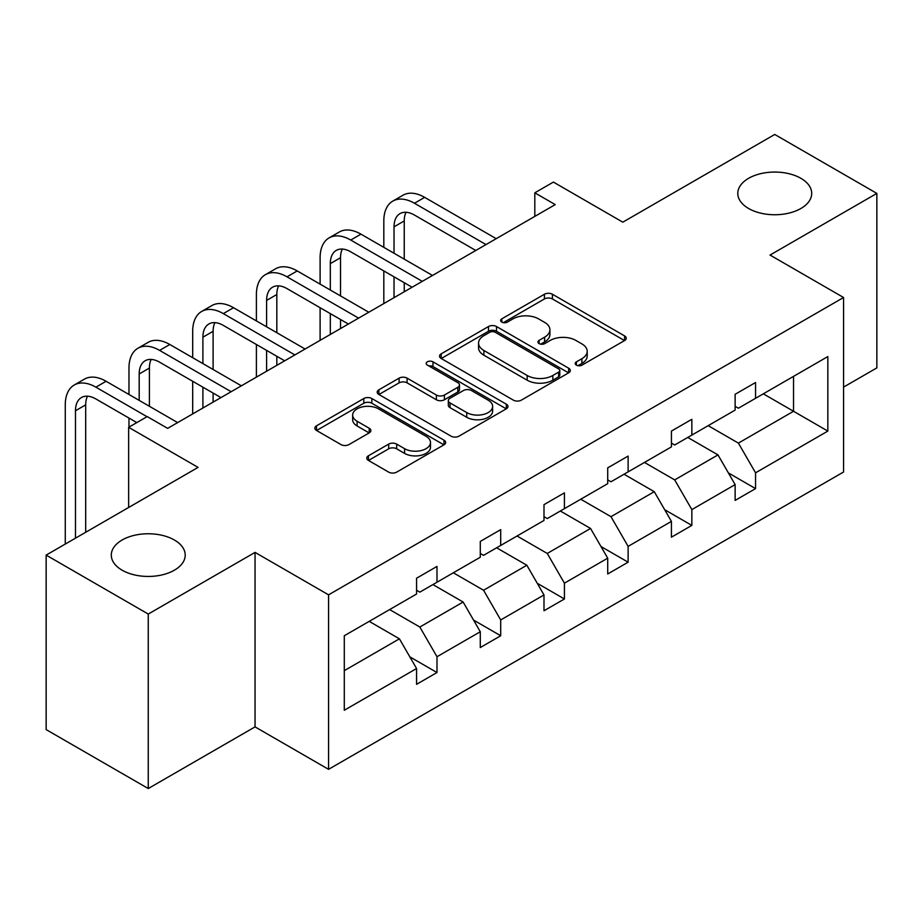 <?xml version="1.0" encoding="UTF-8"?>
<svg xmlns="http://www.w3.org/2000/svg" width="923" height="923" viewBox="0 0 923 923"><rect width="100%" height="100%" fill="white"/><g stroke="black" fill="none" stroke-linecap="round" stroke-linejoin="round"><path stroke-width="1.38" d="M174.389 540.013A36.966 21.344 0 0 0 134.1 535.386A36.966 21.344 0 0 0 111.291 555.104A36.966 21.344 0 0 0 122.113 570.195A36.966 21.344 0 0 0 162.402 574.821A36.966 21.344 0 0 0 185.211 555.104A36.966 21.344 0 0 0 174.389 540.013M800.887 178.312A36.966 21.344 0 0 0 760.598 173.686A36.966 21.344 0 0 0 737.789 193.403A36.966 21.344 0 0 0 748.611 208.494A36.966 21.344 0 0 0 788.9 213.121A36.966 21.344 0 0 0 811.709 193.403A36.966 21.344 0 0 0 800.887 178.312M576.379 365.127A3.969 2.296 0 0 0 581.986 365.127L624.583 340.541A5.665 3.277 0 0 0 626.244 338.222A5.665 3.277 0 0 0 624.583 335.903L552.427 294.252A5.665 3.277 0 0 0 544.408 294.252L501.812 318.839A3.969 2.296 0 0 0 500.647 320.454A3.969 2.296 0 0 0 501.812 322.081A3.969 2.296 0 0 0 507.431 322.081L512.934 318.897A18.137 10.476 0 0 1 538.594 318.897L544.605 322.369A18.137 10.476 0 0 1 549.923 329.776A18.137 10.476 0 0 1 544.605 337.183L539.101 340.368A3.969 2.296 0 0 0 537.936 341.983A3.969 2.296 0 0 0 539.101 343.598A3.969 2.296 0 0 0 544.708 343.598L550.223 340.425A18.137 10.476 0 0 1 575.871 340.425L581.894 343.898A18.137 10.476 0 0 1 587.201 351.294A18.137 10.476 0 0 1 581.894 358.701L576.379 361.885A3.969 2.296 0 0 0 575.214 363.512A3.969 2.296 0 0 0 576.379 365.127L576.379 361.885M843.564 387.106L876.85 367.896L876.85 193.403L774.743 134.458L622.817 222.166L553.396 182.085L534.809 192.815L534.809 216.397M148.257 788.542L255.048 726.886L255.048 552.392L148.257 614.06L148.257 788.542L46.15 729.597L46.15 555.104L198.076 467.396L128.643 427.314L128.643 507.477M148.257 614.06L46.15 555.104M368.427 455.8A5.665 3.277 0 0 0 366.766 458.108A5.665 3.277 0 0 0 368.427 460.427L388.664 472.115A5.665 3.277 0 0 0 396.682 472.115L443.986 444.805A5.665 3.277 0 0 0 445.647 442.486A5.665 3.277 0 0 0 443.986 440.179L371.831 398.517A5.665 3.277 0 0 0 363.812 398.517L316.508 425.826A5.665 3.277 0 0 0 314.847 428.145A5.665 3.277 0 0 0 316.508 430.453L340.956 444.574A5.665 3.277 0 0 0 348.975 444.574L369.223 432.887A5.665 3.277 0 0 0 370.884 430.568A5.665 3.277 0 0 0 369.223 428.26L357.097 421.257A15.16 8.757 0 0 1 352.655 415.062A15.16 8.757 0 0 1 362.012 406.974A15.16 8.757 0 0 1 378.545 408.866L426.045 436.302A15.16 8.757 0 0 1 430.487 442.486A15.16 8.757 0 0 1 421.13 450.574A15.16 8.757 0 0 1 404.597 448.682L396.682 444.113A5.665 3.277 0 0 0 388.664 444.113L368.427 455.8L368.427 460.427M128.643 427.314L147.23 416.585L167.651 428.364L555.231 204.606L534.809 192.815M255.048 552.392L328.565 594.839L843.564 297.506L843.564 471.999L328.565 769.332L328.565 594.839M876.85 193.403L770.047 255.06L843.564 297.506M513.338 400.132A5.665 3.277 0 0 0 521.357 400.132L568.66 372.823A5.665 3.277 0 0 0 570.322 370.504A5.665 3.277 0 0 0 568.66 368.196L496.505 326.534A5.665 3.277 0 0 0 488.486 326.534L441.182 353.844A5.665 3.277 0 0 0 439.521 356.163A5.665 3.277 0 0 0 441.182 358.47L513.338 400.132M428.941 365.981A3.969 2.296 0 0 1 432.968 366.546L432.968 361.828L506.323 404.182A5.665 3.277 0 0 1 507.985 406.501A5.665 3.277 0 0 1 506.323 408.808L459.019 436.129A5.665 3.277 0 0 1 451.001 436.129L378.845 394.467L378.845 389.841A5.665 3.277 0 0 0 377.184 392.148A5.665 3.277 0 0 0 378.845 394.467M378.845 389.841L399.094 378.142A5.665 3.277 0 0 1 407.101 378.142L436.371 395.044A5.665 3.277 0 0 0 444.39 395.044L457.82 387.291A5.665 3.277 0 0 0 459.481 384.972A5.665 3.277 0 0 0 457.82 382.664L427.349 365.07A3.969 2.296 0 0 1 426.184 363.454A3.969 2.296 0 0 1 428.641 361.331A3.969 2.296 0 0 1 432.968 361.828M344.291 635.751L416.573 594.02L416.573 578.213L436.994 566.422L436.994 582.228L480.283 557.227L480.283 541.432L500.704 529.64L500.704 545.447L543.993 520.445L543.993 504.65L564.414 492.859L564.414 508.654L607.715 483.664L607.715 467.869L628.125 456.077L628.125 471.872L671.425 446.882L671.425 431.087L691.846 419.296L691.846 435.091L735.135 410.1L735.135 394.294L755.556 382.514L755.556 398.309L827.839 356.566L827.839 431.087L755.556 472.818L755.556 488.613L735.135 500.404L735.135 484.61L691.846 509.6L691.846 525.395L671.425 537.186L671.425 521.391L628.125 546.381L628.125 562.188L607.715 573.979L607.715 558.173L564.414 583.174L564.414 598.969L543.993 610.761L543.993 594.954L500.704 619.956L500.704 635.751L480.283 647.542L480.283 631.747L436.994 656.738L436.994 672.532L416.573 684.324L416.573 668.529L344.291 710.26L344.291 635.751M432.91 584.582L463.138 602.027L419.838 627.029L389.621 609.572M419.838 627.029L436.994 656.738M463.138 602.027L480.283 631.747M416.573 590.247L419.838 592.128L436.994 582.228M496.62 547.801L526.848 565.245L483.56 590.247L453.331 572.791M483.56 590.247L500.704 619.956M526.848 565.245L543.993 594.954M480.283 553.454L483.56 555.346L500.704 545.447M560.33 511.019L590.558 528.464L547.27 553.454L517.042 536.009M547.27 553.454L564.414 583.174M590.558 528.464L607.715 558.173M543.993 516.672L547.27 518.564L564.414 508.654M624.04 474.237L654.269 491.682L610.98 516.672L580.752 499.228M610.98 516.672L628.125 546.381M654.269 491.682L671.425 521.391M607.715 479.891L610.98 481.783L628.125 471.872M687.762 437.444L717.979 454.901L674.69 479.891L644.462 462.446M674.69 479.891L691.846 509.6M717.979 454.901L735.135 484.61M671.425 443.109L674.69 444.99L691.846 435.091M763.309 393.833L793.538 411.277L738.4 443.109L708.172 425.665M738.4 443.109L755.556 472.818M827.839 431.087L793.538 411.277L793.538 376.376L827.839 356.566M255.048 726.886L328.565 769.332M735.135 406.328L738.4 408.208L755.556 398.309M344.291 670.652L399.417 638.82L369.2 621.364M399.417 638.82L416.573 668.529M728.397 472.934L755.556 488.613M664.687 509.715L691.846 525.395M600.977 546.508L628.125 562.188M537.255 583.29L564.414 598.969M473.545 620.071L500.704 635.751M409.835 656.853L436.994 672.532M577.96 365.693L581.894 363.42A18.137 10.476 0 0 0 587.201 356.013L587.201 351.294M549.923 329.776L549.923 334.495A18.137 10.476 0 0 1 544.605 341.902L540.682 344.164M624.502 340.575L552.427 298.96A5.665 3.277 0 0 0 544.408 298.96L503.404 322.635M568.58 372.869L496.505 331.253A5.665 3.277 0 0 0 488.486 331.253L441.252 358.516M558.634 372.131A3.969 2.296 0 0 0 559.799 370.504A3.969 2.296 0 0 0 558.634 368.888L495.305 332.326A3.969 2.296 0 0 0 489.686 332.326L483.871 335.672A18.137 10.476 0 0 0 478.564 343.079A18.137 10.476 0 0 0 483.871 350.486L527.171 375.488A18.137 10.476 0 0 0 552.831 375.488L558.634 372.131L558.634 376.849A3.969 2.296 0 0 0 559.799 375.223L559.799 370.504M478.564 343.079L478.564 347.798A18.137 10.476 0 0 0 483.871 355.205L483.871 350.486M558.634 376.849L552.831 380.207A18.137 10.476 0 0 1 527.171 380.207L483.871 355.205M378.915 394.513L399.094 382.86L399.094 378.142M459.481 384.972L459.481 389.691A5.665 3.277 0 0 1 457.82 392.01L444.39 399.763A5.665 3.277 0 0 1 436.371 399.763L407.101 382.86A5.665 3.277 0 0 0 399.094 382.86M432.968 366.546L506.254 408.854M466.738 412.569A15.16 8.757 0 0 0 483.26 414.473A15.16 8.757 0 0 0 492.628 406.385A15.16 8.757 0 0 0 488.186 400.19L471.445 390.533A5.665 3.277 0 0 0 463.427 390.533L449.997 398.286A5.665 3.277 0 0 0 448.336 400.594A5.665 3.277 0 0 0 449.997 402.913L466.738 412.569L466.738 417.288A15.16 8.757 0 0 0 483.26 419.192A15.16 8.757 0 0 0 492.628 411.104L492.628 406.385M448.336 400.594L448.336 405.312A5.665 3.277 0 0 0 449.997 407.631L449.997 402.913M466.738 417.288L449.997 407.631M430.487 442.486L430.487 447.205A15.16 8.757 0 0 1 421.13 455.293A15.16 8.757 0 0 1 404.597 453.401L396.682 448.82A5.665 3.277 0 0 0 388.664 448.82L368.496 460.473M352.655 415.062L352.655 419.78A15.16 8.757 0 0 0 357.097 425.964L357.097 421.257M369.142 432.933L357.097 425.964M443.917 444.851L371.831 403.236A5.665 3.277 0 0 0 363.812 403.236L316.577 430.499M383.818 247.352L383.818 220.943A43.323 25.013 60 0 1 392.794 201.11L403.005 195.214A43.323 25.013 60 0 1 424.661 197.36L496.216 238.676M392.794 201.11A43.323 25.013 60 0 1 414.45 203.256L486.006 244.572M475.795 250.468L414.45 215.047A28.878 16.672 -120 0 0 400.017 213.617A28.878 16.672 -120 0 0 394.029 226.839L394.029 253.248M406.051 212.29A28.878 16.672 -120 0 0 404.239 220.943L404.239 259.144M394.029 276.831L394.029 297.668M404.239 282.726L404.239 291.772M383.818 303.563L383.818 270.935M320.108 284.134L320.108 257.725A43.323 25.013 60 0 1 329.084 237.903L339.295 232.008A43.323 25.013 60 0 1 360.951 234.154L432.506 275.458M329.084 237.903A43.323 25.013 60 0 1 350.74 240.049L422.296 281.353M412.085 287.249L350.74 251.829A28.878 16.672 -120 0 0 336.295 250.398A28.878 16.672 -120 0 0 330.319 263.62L330.319 290.03M342.341 249.072A28.878 16.672 -120 0 0 340.529 257.725L340.529 295.925M330.319 313.612L330.319 334.449M340.529 319.508L340.529 328.565M320.108 340.345L320.108 307.717M256.398 320.916L256.398 294.518A43.323 25.013 60 0 1 265.374 274.685L275.585 268.789A43.323 25.013 60 0 1 297.241 270.935L368.796 312.239M265.374 274.685A43.323 25.013 60 0 1 287.03 276.831L358.586 318.135M348.375 324.031L287.03 288.622A28.878 16.672 -120 0 0 272.585 287.191A28.878 16.672 -120 0 0 266.609 300.402L266.609 326.811M278.631 285.853A28.878 16.672 -120 0 0 276.819 294.518L276.819 332.707M266.609 350.394L266.609 371.242M276.819 356.29L276.819 365.346M256.398 377.138L256.398 344.498M192.688 357.709L192.688 331.299A43.323 25.013 60 0 1 201.652 311.466L211.863 305.571A43.323 25.013 60 0 1 233.531 307.717L305.075 349.021M201.652 311.466A43.323 25.013 60 0 1 223.32 313.612L294.864 354.917M284.665 360.812L223.32 325.404A28.878 16.672 -120 0 0 208.875 323.973A28.878 16.672 -120 0 0 202.898 337.195L202.898 363.593M214.921 322.635A28.878 16.672 -120 0 0 213.109 331.299L213.109 369.488M202.898 387.175L202.898 408.024M213.109 393.071L213.109 402.128M192.688 413.919L192.688 381.28M128.978 394.49L128.978 368.081A43.323 25.013 60 0 1 137.942 348.248L148.153 342.352A43.323 25.013 60 0 1 169.82 344.498L241.364 385.814M137.942 348.248A43.323 25.013 60 0 1 159.61 350.394L231.154 391.71M220.943 397.594L159.61 362.185A28.878 16.672 -120 0 0 145.165 360.755A28.878 16.672 -120 0 0 139.188 373.977L139.188 400.386M151.199 359.416A28.878 16.672 -120 0 0 149.399 368.081L149.399 406.282M128.978 427.118L128.978 418.061M65.268 544.074L65.268 404.862A43.323 25.013 60 0 1 74.232 385.029L84.443 379.134A43.323 25.013 60 0 1 106.099 381.28L177.654 422.596M74.232 385.029A43.323 25.013 60 0 1 95.9 387.175L147.022 416.7M136.812 422.596L95.9 398.967A28.878 16.672 -120 0 0 81.455 397.536A28.878 16.672 -120 0 0 75.478 410.758L75.478 538.178M87.489 396.209A28.878 16.672 -120 0 0 85.689 404.862L85.689 532.283M581.894 363.42L581.894 358.701M539.101 343.598L539.101 340.368M544.605 341.902L544.605 337.183M501.812 322.081L501.812 318.839M544.408 298.96L544.408 294.252M552.427 298.96L552.427 294.252M624.583 340.541L624.583 335.903M441.182 358.47L441.182 353.844M488.486 331.253L488.486 326.534M496.505 331.253L496.505 326.534M568.66 372.823L568.66 368.196M527.171 380.207L527.171 375.488M552.831 380.207L552.831 375.488M407.101 382.86L407.101 378.142M436.371 399.763L436.371 395.044M444.39 399.763L444.39 395.044M457.82 392.01L457.82 387.291M506.323 408.808L506.323 404.182M388.664 448.82L388.664 444.113M396.682 448.82L396.682 444.113M404.597 453.401L404.597 448.682M369.223 432.887L369.223 428.26M316.508 430.453L316.508 425.826M363.812 403.236L363.812 398.517M371.831 403.236L371.831 398.517M443.986 444.805L443.986 440.179M424.661 197.36L414.45 203.256M404.239 220.943L394.029 226.839M360.951 234.154L350.74 240.049M340.529 257.725L330.319 263.62M297.241 270.935L287.03 276.831M276.819 294.518L266.609 300.402M233.531 307.717L223.32 313.612M213.109 331.299L202.898 337.195M169.82 344.498L159.61 350.394M149.399 368.081L139.188 373.977M106.099 381.28L95.9 387.175M85.689 404.862L75.478 410.758"/></g></svg>
